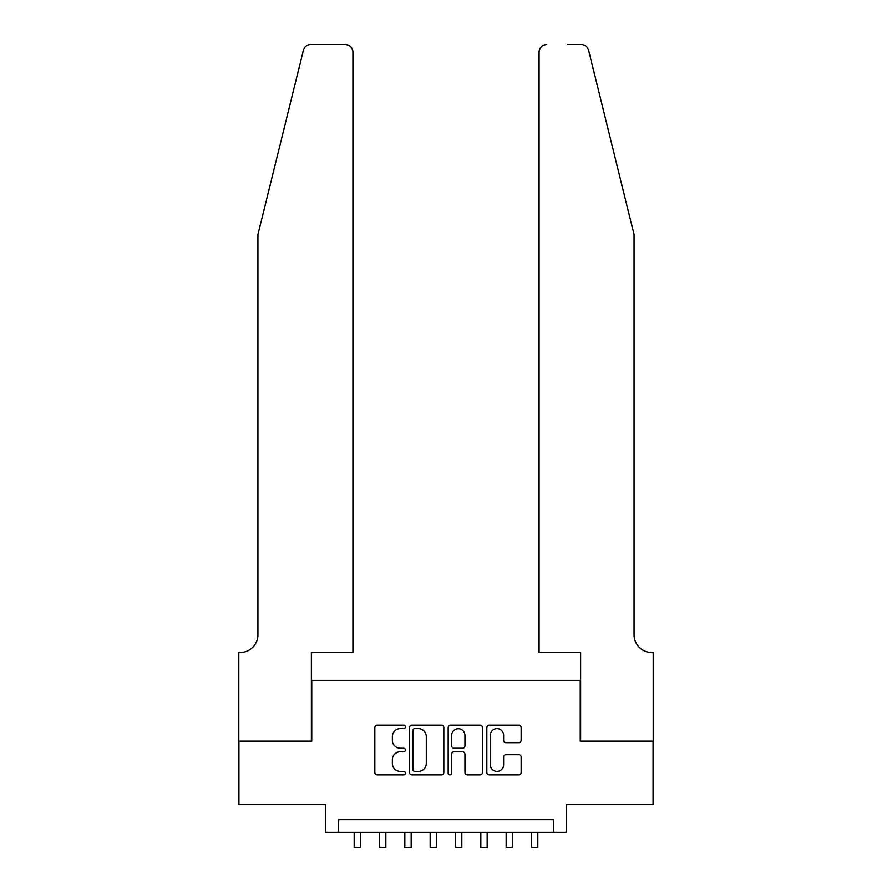 <?xml version="1.0" encoding="UTF-8"?>
<svg xmlns="http://www.w3.org/2000/svg" width="892" height="892" viewBox="0 0 892 892"><rect width="100%" height="100%" fill="white"/><g stroke="black" fill="none" stroke-linecap="round" stroke-linejoin="round"><path stroke-width="1.34" d="M405.47 726.891A1.739 1.739 0 0 0 403.73 725.151L377.316 725.151A2.486 2.486 0 0 0 374.83 727.638L374.83 772.383A2.486 2.486 0 0 0 377.316 774.869L403.73 774.869A1.739 1.739 0 0 0 405.47 773.13A1.739 1.739 0 0 0 403.73 771.39L400.318 771.39A7.961 7.961 0 0 1 392.357 763.441L392.357 759.705A7.961 7.961 0 0 1 400.318 751.755L403.73 751.755A1.739 1.739 0 0 0 405.47 750.005A1.739 1.739 0 0 0 403.73 748.265L400.318 748.265A7.961 7.961 0 0 1 392.357 740.315L392.357 736.58A7.961 7.961 0 0 1 400.318 728.63L403.73 728.63A1.739 1.739 0 0 0 405.47 726.891M518.665 742.679A2.486 2.486 0 0 0 521.151 740.193L521.151 727.638A2.486 2.486 0 0 0 518.665 725.151L489.318 725.151A2.486 2.486 0 0 0 486.831 727.638L486.831 772.383A2.486 2.486 0 0 0 489.318 774.869L518.665 774.869A2.486 2.486 0 0 0 521.151 772.383L521.151 757.219A2.486 2.486 0 0 0 518.665 754.732L506.098 754.732A2.486 2.486 0 0 0 503.623 757.219L503.623 764.745A6.645 6.645 0 0 1 496.967 771.39A6.645 6.645 0 0 1 490.321 764.745L490.321 735.276A6.645 6.645 0 0 1 496.967 728.63A6.645 6.645 0 0 1 503.623 735.276L503.623 740.193A2.486 2.486 0 0 0 506.098 742.679L518.665 742.679M553.653 832.325L566.308 832.325L566.308 804.472L653.067 804.472L653.067 741.141L580.246 741.141L580.246 680.351L311.754 680.351L311.754 741.141L238.933 741.141L238.933 804.472L325.692 804.472L325.692 832.325L553.653 832.325L553.653 819.67L338.347 819.67L338.347 832.325M443.826 727.638A2.486 2.486 0 0 0 441.339 725.151L412.004 725.151A2.486 2.486 0 0 0 409.517 727.638L409.517 772.383A2.486 2.486 0 0 0 412.004 774.869L441.339 774.869A2.486 2.486 0 0 0 443.826 772.383L443.826 727.638M450.661 725.151L479.996 725.151A2.486 2.486 0 0 1 482.483 727.638L482.483 772.383A2.486 2.486 0 0 1 479.996 774.869L467.441 774.869A2.486 2.486 0 0 1 464.955 772.383L464.955 754.242A2.486 2.486 0 0 0 462.469 751.755L454.139 751.755A2.486 2.486 0 0 0 451.653 754.242L451.653 773.13A1.739 1.739 0 0 1 449.914 774.869A1.739 1.739 0 0 1 448.174 773.13L448.174 727.638A2.486 2.486 0 0 1 450.661 725.151M414.735 728.63A1.739 1.739 0 0 0 412.996 730.37L412.996 769.651A1.739 1.739 0 0 0 414.735 771.39L418.337 771.39A7.961 7.961 0 0 0 426.298 763.441L426.298 736.58A7.961 7.961 0 0 0 418.337 728.63L414.735 728.63M464.955 735.409A6.645 6.645 0 0 0 458.31 728.753A6.645 6.645 0 0 0 451.653 735.409L451.653 745.779A2.486 2.486 0 0 0 454.139 748.265L462.469 748.265A2.486 2.486 0 0 0 464.955 745.779L464.955 735.409M354.18 832.325L354.18 847.4L360.513 847.4L360.513 832.325M303.369 50.376C305.298 46.217 305.298 46.217 303.369 50.376L257.933 234.563L257.933 634.758A17.729 17.729 0 0 1 240.204 652.498L238.811 652.498L238.811 741.141L311.375 741.141L311.375 652.498L352.92 652.498L352.92 52.193A7.593 7.593 0 0 0 345.315 44.6L310.739 44.6A7.593 7.593 0 0 0 303.369 50.376M324.298 44.6L345.315 44.6C349.898 45.079 352.429 47.622 352.92 52.193L352.92 652.498M257.933 634.758A17.729 17.729 0 0 1 240.204 652.498M620.141 178.088L588.631 50.376C586.702 46.217 586.702 46.217 588.631 50.376L634.067 234.563L634.067 634.758A17.729 17.729 0 0 0 651.796 652.498L653.189 652.498L653.189 741.141L580.625 741.141L580.625 652.498L539.08 652.498L539.08 52.193L539.08 652.498M567.702 44.6L581.261 44.6A7.593 7.593 0 0 1 588.631 50.376M546.684 44.6A7.593 7.593 0 0 0 539.08 52.193C539.571 47.622 542.102 45.079 546.684 44.6M634.067 634.758A17.729 17.729 0 0 0 651.796 652.498M379.513 832.325L379.513 847.4L385.846 847.4L385.846 832.325M404.845 832.325L404.845 847.4L411.167 847.4L411.167 832.325M430.167 832.325L430.167 847.4L436.5 847.4L436.5 832.325M455.5 832.325L455.5 847.4L461.833 847.4L461.833 832.325M480.833 832.325L480.833 847.4L487.155 847.4L487.155 832.325M506.154 832.325L506.154 847.4L512.487 847.4L512.487 832.325M531.487 832.325L531.487 847.4L537.82 847.4L537.82 832.325"/></g></svg>
